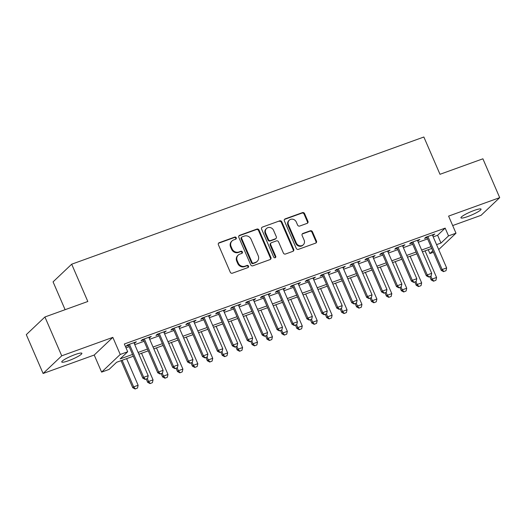 <?xml version="1.0" encoding="UTF-8"?>
<svg xmlns="http://www.w3.org/2000/svg" width="526" height="526" viewBox="0 0 526 526"><rect width="100%" height="100%" fill="white"/><g stroke="black" fill="none" stroke-linecap="round" stroke-linejoin="round"><path stroke-width="0.79" d="M236.246 237.772A1.177 1.078 46.5 0 0 234.76 237.075L219.197 242.696A1.683 1.539 46.5 0 0 218.395 244.748L230.27 272.198A1.683 1.539 46.5 0 0 232.4 273.191L247.963 267.576A1.177 1.078 46.5 0 0 248.522 266.136A1.177 1.078 46.5 0 0 247.036 265.439L245.024 266.169A5.378 4.918 46.5 0 1 238.225 262.98L237.233 260.692A5.378 4.918 46.5 0 1 238.219 255.097A5.378 4.918 46.5 0 1 239.81 254.117L241.822 253.394A1.177 1.078 46.5 0 0 242.387 251.954A1.177 1.078 46.5 0 0 240.901 251.257L238.883 251.987A5.378 4.918 46.5 0 1 232.084 248.798L231.098 246.51A5.378 4.918 46.5 0 1 232.084 240.915A5.378 4.918 46.5 0 1 233.669 239.935L235.687 239.212A1.177 1.078 46.5 0 0 236.246 237.772M235.74 239.185A1.177 1.078 46.5 0 0 234.261 237.555L218.698 243.17A1.683 1.539 46.5 0 0 218.481 243.268M248.016 267.55A1.177 1.078 46.5 0 0 246.53 265.919L244.518 266.643L245.024 266.169M241.875 253.368A1.177 1.078 46.5 0 0 240.395 251.737L238.383 252.46L238.883 251.987M474.209 210.426A10.961 1.65 156.6 0 0 460.934 217.836A10.961 1.65 156.6 0 0 467.765 216.541A10.961 1.65 156.6 0 0 481.047 209.131A10.961 1.65 156.6 0 0 474.209 210.426M75.04 354.59A10.961 1.65 156.6 0 0 61.759 362A10.961 1.65 156.6 0 0 68.597 360.704A10.961 1.65 156.6 0 0 81.878 353.294A10.961 1.65 156.6 0 0 75.04 354.59M307.118 223.372A1.683 1.539 46.5 0 0 307.927 221.321L304.593 213.615A1.683 1.539 46.5 0 0 302.47 212.622L285.184 218.862A1.683 1.539 46.5 0 0 284.382 220.92L296.256 248.364A1.683 1.539 46.5 0 0 298.38 249.363L315.666 243.124A1.683 1.539 46.5 0 0 316.474 241.066L312.444 231.762A1.683 1.539 46.5 0 0 310.32 230.769L302.923 233.439A1.683 1.539 46.5 0 0 302.121 235.497L304.113 240.106A4.497 4.109 46.5 0 1 303.292 244.787A4.497 4.109 46.5 0 1 296.283 242.94L288.458 224.865A4.497 4.109 46.5 0 1 289.287 220.19A4.497 4.109 46.5 0 1 296.296 222.038L297.598 225.049A1.683 1.539 46.5 0 0 299.721 226.042L307.118 223.372M433.207 236.878L437.612 235.28L445.167 228.12L448.527 235.891L455.989 233.196L438.704 249.587M44.92 316.981L61.733 355.819L43.106 373.486L26.3 334.648L44.92 316.981L87.822 301.49L71.687 264.203L423.857 137.01L439.992 174.297L482.894 158.806L499.7 197.644L448.593 216.107L455.989 233.196M43.106 373.486L94.22 355.03L112.84 337.363L61.733 355.819M112.84 337.363L120.237 354.452L127.7 351.756L120.145 358.923L132.539 354.445M445.167 228.12L124.333 343.991L127.7 351.756M259.042 230.072A1.683 1.539 46.5 0 0 256.918 229.073L239.632 235.313A1.683 1.539 46.5 0 0 238.824 237.371L250.705 264.821A1.683 1.539 46.5 0 0 252.828 265.814L270.114 259.574A1.683 1.539 46.5 0 0 270.916 257.516L259.042 230.072L258.536 230.546A1.683 1.539 46.5 0 0 256.412 229.553L239.126 235.793A1.683 1.539 46.5 0 0 238.916 235.891M262.408 227.087L279.694 220.848A1.683 1.539 46.5 0 1 281.818 221.84L293.692 249.291A1.683 1.539 46.5 0 1 292.89 251.349L285.493 254.019A1.683 1.539 46.5 0 1 283.369 253.019L278.55 241.888A1.683 1.539 46.5 0 0 276.426 240.895L271.521 242.664A1.683 1.539 46.5 0 0 270.712 244.721L275.729 256.313A1.177 1.078 46.5 0 1 275.512 257.536A1.177 1.078 46.5 0 1 273.678 257.05L261.606 229.145A1.683 1.539 46.5 0 1 262.408 227.087L279.694 220.848M452.682 225.562L481.08 215.312L499.7 197.644M134.176 343.32L136.352 341.795L127.404 345.03L126.141 346.22L128.594 345.332M149.101 337.929L151.278 336.403L142.322 339.638L141.067 340.828L143.519 339.947M164.02 332.537L166.196 331.012L157.248 334.247L155.985 335.443L158.438 334.556M178.945 327.152L181.122 325.627L172.166 328.862L170.911 330.052L173.363 329.164M193.864 321.761L196.04 320.235L187.092 323.47L185.829 324.66L188.282 323.779M208.789 316.369L210.965 314.844L202.01 318.079L200.754 319.275L203.207 318.388M223.714 310.984L225.891 309.459L216.936 312.694L215.673 313.884L218.132 312.996M238.633 305.593L240.809 304.067L231.854 307.302L230.598 308.492L233.051 307.611M253.558 300.201L255.735 298.676L246.779 301.911L245.524 303.108L247.976 302.22M268.477 294.816L270.653 293.291L261.698 296.526L260.442 297.716L262.895 296.828M283.402 289.425L285.579 287.9L276.623 291.134L275.368 292.325L277.82 291.443M298.321 284.033L300.497 282.508L291.549 285.743L290.286 286.94L292.739 286.052M313.246 278.649L315.422 277.123L306.467 280.358L305.212 281.548L307.664 280.66M328.165 273.257L330.341 271.732L321.393 274.966L320.13 276.157L322.583 275.276M343.09 267.865L345.266 266.34L336.311 269.575L335.055 270.772L337.508 269.884M358.009 262.481L360.185 260.955L351.237 264.19L349.974 265.38L352.427 264.493M372.934 257.089L375.11 255.564L366.155 258.799L364.899 259.989L367.352 259.108M387.859 251.698L390.036 250.172L381.08 253.407L379.818 254.604L382.277 253.716M402.778 246.313L404.954 244.787L395.999 248.022L394.743 249.212L397.196 248.325M417.703 240.921L419.88 239.396L410.924 242.631L409.669 243.821L412.121 242.94M125.997 347.824L129.179 346.673M134.761 344.661L144.098 341.289M149.68 339.27L159.023 335.897M164.605 333.885L173.942 330.506M179.524 328.494L188.867 325.121M194.449 323.102L203.786 319.729M209.368 317.717L218.711 314.338M224.293 312.326L233.629 308.953M239.212 306.934L248.555 303.561M254.137 301.549L263.48 298.17M269.056 296.158L278.399 292.785M283.981 290.766L293.324 287.393M298.906 285.381L308.243 282.002M313.825 279.99L323.168 276.617M328.75 274.598L338.087 271.225M343.669 269.213L353.012 265.834M358.594 263.822L367.93 260.449M373.513 258.43L382.856 255.057M388.438 253.045L397.774 249.666M403.357 247.654L412.7 244.281M418.282 242.262L427.625 238.889M432.622 235.53L434.798 234.004L425.85 237.239L424.587 238.436L427.04 237.548M71.687 264.203L53.067 281.864L65.106 309.689M433.417 252.283L429.9 253.552L432.786 250.817M428.243 249.719L429.9 253.552M133.315 356.233L116.621 362.263L109.073 369.423L101.61 372.119L120.237 354.452M94.22 355.03L101.61 372.119M436.567 244.643L440.979 243.051L448.527 235.891M138.121 352.427L147.458 349.054M153.04 347.042L162.383 343.669M167.965 341.65L177.308 338.277M182.884 336.259L192.227 332.886M197.809 330.874L207.152 327.501M212.734 325.482L222.071 322.109M227.653 320.091L236.996 316.718M242.578 314.706L251.915 311.333M257.497 309.314L266.84 305.941M272.422 303.923L281.758 300.55M287.341 298.538L296.684 295.165M302.266 293.146L311.602 289.773M317.185 287.755L326.528 284.382M332.11 282.37L341.453 278.997M347.035 276.978L356.372 273.605M361.954 271.587L371.297 268.214M376.879 266.202L386.215 262.829M391.798 260.811L401.141 257.438M406.723 255.419L416.059 252.046M421.642 250.034L430.985 246.661M431.761 248.45L422.417 251.822M416.835 253.834L407.492 257.214M401.917 259.226L392.574 262.599M386.991 264.617L377.648 267.99M372.066 270.002L362.73 273.382M357.147 275.394L347.804 278.767M342.222 280.785L332.886 284.158M327.303 286.17L317.96 289.55M312.378 291.562L303.042 294.935M297.46 296.953L288.116 300.326M282.534 302.338L273.198 305.718M267.616 307.73L258.273 311.103M252.69 313.121L243.347 316.494M237.772 318.506L228.429 321.886M222.846 323.898L213.503 327.271M207.921 329.289L198.585 332.662M193.003 334.674L183.659 338.054M178.077 340.066L168.741 343.439M163.159 345.457L153.816 348.83M148.233 350.842L138.897 354.222M437.612 235.28L440.979 243.051M135.097 342.985L134.82 342.347M150.015 337.6L149.739 336.956M164.94 332.208L164.664 331.571M179.866 326.817L179.583 326.179M194.784 321.432L194.508 320.788M209.71 316.041L209.433 315.403M224.628 310.649L224.352 310.011M239.554 305.264L239.277 304.62M254.472 299.873L254.196 299.235M269.397 294.481L269.121 293.843M284.316 289.096L284.04 288.452M299.241 283.705L298.965 283.067M314.16 278.313L313.884 277.675M329.085 272.928L328.809 272.284M344.011 267.537L343.728 266.899M358.929 262.145L358.653 261.507M373.854 256.76L373.578 256.116M388.773 251.369L388.497 250.731M403.698 245.977L403.422 245.34M418.617 240.592L418.341 239.948M433.542 235.201L433.266 234.563M232.084 240.915L231.578 241.395A5.378 4.918 46.5 0 0 230.592 246.99L231.098 246.51M238.383 252.46A5.378 4.918 46.5 0 1 231.585 249.271L230.592 246.99M238.219 255.097L237.713 255.577A5.378 4.918 46.5 0 0 236.733 261.172L237.233 260.692M244.518 266.643A5.378 4.918 46.5 0 1 237.719 263.454L236.733 261.172M270.331 259.476A1.683 1.539 46.5 0 0 270.417 257.996L258.536 230.546M242.164 236.871A1.177 1.078 46.5 0 0 241.605 238.304L252.033 262.402A1.177 1.078 46.5 0 0 253.519 263.099L255.643 262.329A5.378 4.918 46.5 0 0 257.234 261.356A5.378 4.918 46.5 0 0 258.213 255.761L251.093 239.291A5.378 4.918 46.5 0 0 244.288 236.102L242.164 236.871M241.822 237.081L241.316 237.561A1.177 1.078 46.5 0 0 241.099 238.784L241.605 238.304M257.234 261.356L256.727 261.83A5.378 4.918 46.5 0 1 255.136 262.809L253.013 263.579A1.177 1.078 46.5 0 1 251.527 262.875L241.099 238.784M293.107 251.25A1.683 1.539 46.5 0 0 293.192 249.771L281.311 222.32A1.683 1.539 46.5 0 0 279.188 221.328M271.022 242.973L270.522 243.446A1.683 1.539 46.5 0 0 270.213 245.195L275.23 256.787L275.729 256.313M275.223 257.727A1.177 1.078 46.5 0 0 275.23 256.787M273.553 230.335A4.497 4.109 46.5 0 0 266.537 228.494A4.497 4.109 46.5 0 0 265.715 233.169L268.47 239.534A1.683 1.539 46.5 0 0 270.594 240.533L275.506 238.758A1.683 1.539 46.5 0 0 276.308 236.707L273.553 230.335M266.537 228.494L266.038 228.968A4.497 4.109 46.5 0 0 265.216 233.643L265.715 233.169M275.999 238.456L275.499 238.929A1.683 1.539 46.5 0 1 274.999 239.238L270.094 241.007A1.683 1.539 46.5 0 1 267.971 240.014L265.216 233.643M289.287 220.19L288.781 220.664A4.497 4.109 46.5 0 0 287.959 225.345L288.458 224.865M303.292 244.787L302.785 245.261A4.497 4.109 46.5 0 1 295.776 243.413L287.959 225.345M315.883 243.025A1.683 1.539 46.5 0 0 315.968 241.546L311.944 232.242A1.683 1.539 46.5 0 0 309.821 231.249L302.424 233.919A1.683 1.539 46.5 0 0 302.207 234.017M307.335 223.274A1.683 1.539 46.5 0 0 307.421 221.794L304.087 214.095A1.683 1.539 46.5 0 0 301.963 213.096L284.684 219.342A1.683 1.539 46.5 0 0 284.467 219.441M121.033 360.672L132.743 387.728L133.65 386.873L138.128 385.256L126.615 358.653M135.116 388.99L137.503 388.037L135.116 388.99L132.743 387.728M122.137 360.271L133.65 386.873L135.267 388.845M138.128 385.256L137.503 388.037M145.334 379.299L147.569 378.49L145.334 379.299L143.716 377.32L142.809 378.181L128.318 344.694M133.9 342.676L148.194 375.702L143.716 377.32L129.422 344.293M147.569 378.49L148.194 375.702M142.809 378.181L145.183 379.437M146.241 379.055L147.668 382.343L148.569 381.482L153.046 379.864L141.54 353.262M150.035 383.599L152.428 382.645L150.035 383.599L147.668 382.343M147.346 378.654L148.569 381.482L150.186 383.454M153.046 379.864L152.428 382.645M161.166 373.664L162.587 376.951L163.494 376.09L167.972 374.473L156.459 347.877M164.96 378.207L167.347 377.254L164.96 378.207L162.587 376.951M162.271 373.269L163.494 376.09L165.111 378.062M167.972 374.473L167.347 377.254M176.085 368.279L177.512 371.56L178.419 370.705L182.89 369.088L171.384 342.485M179.879 372.822L182.272 371.869L179.879 372.822L177.512 371.56M177.196 367.878L178.419 370.705L180.03 372.678M182.89 369.088L182.272 371.869M191.01 362.887L192.431 366.175L193.338 365.314L197.815 363.696L186.303 337.094M194.804 367.431L197.191 366.477L194.804 367.431L192.431 366.175M192.115 362.486L193.338 365.314L194.955 367.286M197.815 363.696L197.191 366.477M160.252 373.907L162.495 373.098L160.252 373.907L158.635 371.935L157.734 372.789L143.243 339.303M148.825 337.291L163.113 370.317L158.635 371.935L144.348 338.908M162.495 373.098L163.113 370.317M157.734 372.789L160.101 374.052M175.178 368.516L177.413 367.707L175.178 368.516L173.56 366.543L172.653 367.404L158.162 333.918M163.744 331.899L178.038 364.926L173.56 366.543L159.266 333.517M177.413 367.707L178.038 364.926M172.653 367.404L175.026 368.66M190.096 363.131L192.338 362.322L190.096 363.131L188.486 361.152L187.578 362.013L173.087 328.526M178.669 326.508L192.957 359.534L188.486 361.152L174.191 328.125M192.338 362.322L192.957 359.534M187.578 362.013L189.945 363.269M205.022 357.739L207.257 356.93L205.022 357.739L203.404 355.767L202.497 356.621L188.006 323.135M193.588 321.123L207.882 354.149L203.404 355.767L189.11 322.74M207.257 356.93L207.882 354.149M202.497 356.621L204.87 357.884M205.936 357.496L207.356 360.783L208.263 359.922L212.734 358.305L201.228 331.709M209.723 362.039L212.116 361.086L209.723 362.039L207.356 360.783M207.04 357.101L208.263 359.922L209.874 361.895M212.734 358.305L212.116 361.086M219.94 352.348L222.182 351.539L219.94 352.348L218.329 350.375L217.422 351.237L202.931 317.75M208.513 315.731L222.807 348.758L218.329 350.375L204.035 317.349M222.182 351.539L222.807 348.758M217.422 351.237L219.789 352.492M220.854 352.111L222.274 355.392L223.182 354.537L227.659 352.92L216.147 326.317M224.648 356.654L227.035 355.701L224.648 356.654L222.274 355.392M221.959 351.71L223.182 354.537L224.799 356.51M227.659 352.92L227.035 355.701M234.866 346.963L237.101 346.154L234.866 346.963L233.248 344.984L232.341 345.845L217.849 312.359M223.432 310.34L237.726 343.366L233.248 344.984L218.961 311.957M237.101 346.154L237.726 343.366M232.341 345.845L234.714 347.101M235.78 346.719L237.2 350.007L238.107 349.146L242.585 347.528L231.072 320.926M239.567 351.263L241.96 350.309L239.567 351.263L237.2 350.007M236.884 346.318L238.107 349.146L239.718 351.118M242.585 347.528L241.96 350.309M249.784 341.571L252.026 340.763L249.784 341.571L248.173 339.599L247.266 340.453L232.775 306.967M238.357 304.955L252.651 337.981L248.173 339.599L233.879 306.573M252.026 340.763L252.651 337.981M247.266 340.453L249.64 341.716M250.698 341.328L252.118 344.615L253.026 343.754L257.503 342.137L245.99 315.541M254.492 345.871L256.879 344.918L254.492 345.871L252.118 344.615M251.803 340.933L253.026 343.754L254.643 345.727M257.503 342.137L256.879 344.918M264.709 336.18L266.945 335.371L264.709 336.18L263.092 334.207L262.191 335.069L247.7 301.582M253.282 299.564L267.57 332.59L263.092 334.207L248.805 301.181M266.945 335.371L267.57 332.59M262.191 335.069L264.558 336.324M265.623 335.943L267.044 339.224L267.951 338.369L272.429 336.752L260.916 310.149M269.417 340.486L271.804 339.533L269.417 340.486L267.044 339.224M266.728 335.542L267.951 338.369L269.568 340.342M272.429 336.752L271.804 339.533M280.542 330.552L281.969 333.839L282.87 332.978L287.347 331.36L275.834 304.758M284.336 335.095L286.729 334.141L284.336 335.095L281.969 333.839M281.647 330.15L282.87 332.978L284.487 334.95M287.347 331.36L286.729 334.141M295.467 325.16L296.888 328.448L297.795 327.586L302.272 325.969L290.76 299.373M299.261 329.703L301.648 328.75L299.261 329.703L296.888 328.448M296.572 324.766L297.795 327.586L299.412 329.559M302.272 325.969L301.648 328.75M310.386 319.775L311.813 323.056L312.714 322.201L317.191 320.584L305.685 293.981M314.18 324.318L316.573 323.365L314.18 324.318L311.813 323.056M311.491 319.374L312.714 322.201L314.331 324.174M317.191 320.584L316.573 323.365M325.311 314.384L326.731 317.671L327.639 316.81L332.116 315.192L320.604 288.59M329.105 318.927L331.492 317.974L329.105 318.927L326.731 317.671M326.416 313.983L327.639 316.81L329.256 318.782M332.116 315.192L331.492 317.974M340.237 308.992L341.657 312.28L342.564 311.418L347.035 309.801L335.529 283.205M344.024 313.535L346.417 312.582L344.024 313.535L341.657 312.28M341.341 308.598L342.564 311.418L344.175 313.391M347.035 309.801L346.417 312.582M355.155 303.607L356.575 306.888L357.483 306.033L361.96 304.416L350.447 277.813M358.949 308.151L361.336 307.197L358.949 308.151L356.575 306.888M356.26 303.206L357.483 306.033L359.1 308.006M361.96 304.416L361.336 307.197M370.08 298.216L371.501 301.503L372.408 300.642L376.886 299.024L365.373 272.422M373.868 302.759L376.261 301.806L373.868 302.759L371.501 301.503M371.185 297.815L372.408 300.642L374.019 302.614M376.886 299.024L376.261 301.806M384.999 292.824L386.419 296.112L387.327 295.25L391.804 293.633L380.291 267.037M388.793 297.368L391.18 296.414L388.793 297.368L386.419 296.112M386.104 292.43L387.327 295.25L388.944 297.223M391.804 293.633L391.18 296.414M399.924 287.439L401.345 290.72L402.252 289.865L406.729 288.248L395.217 261.646M403.718 291.983L406.105 291.029L403.718 291.983L401.345 290.72M401.029 287.038L402.252 289.865L403.863 291.838M406.729 288.248L406.105 291.029M414.843 282.048L416.263 285.335L417.171 284.474L421.648 282.856L410.135 256.254M418.637 286.591L421.024 285.638L418.637 286.591L416.263 285.335M415.948 281.647L417.171 284.474L418.788 286.446M421.648 282.856L421.024 285.638M279.635 330.795L281.87 329.986L279.635 330.795L278.017 328.816L277.11 329.677L262.619 296.191M268.201 294.172L282.495 327.198L278.017 328.816L263.723 295.79M281.87 329.986L282.495 327.198M277.11 329.677L279.484 330.933M294.553 325.403L296.795 324.595L294.553 325.403L292.936 323.431L292.035 324.286L277.544 290.799M283.126 288.787L297.414 321.813L292.936 323.431L278.649 290.405M296.795 324.595L297.414 321.813M292.035 324.286L294.402 325.548M309.479 320.012L311.714 319.203L309.479 320.012L307.861 318.039L306.954 318.901L292.463 285.414M298.045 283.396L312.339 316.422L307.861 318.039L293.567 285.013M311.714 319.203L312.339 316.422M306.954 318.901L309.327 320.156M324.397 314.627L326.639 313.818L324.397 314.627L322.786 312.648L321.879 313.509L307.388 280.023M312.97 278.004L327.257 311.03L322.786 312.648L308.492 279.622M326.639 313.818L327.257 311.03M321.879 313.509L324.246 314.765M339.323 309.235L341.558 308.427L339.323 309.235L337.705 307.263L336.798 308.118L322.306 274.631M327.889 272.619L342.183 305.645L337.705 307.263L323.411 274.237M341.558 308.427L342.183 305.645M336.798 308.118L339.171 309.38M354.241 303.844L356.483 303.035L354.241 303.844L352.63 301.871L351.723 302.733L337.232 269.246M342.814 267.228L357.101 300.254L352.63 301.871L338.336 268.845M356.483 303.035L357.101 300.254M351.723 302.733L354.09 303.989M369.167 298.459L371.402 297.65L369.167 298.459L367.549 296.48L366.642 297.341L352.15 263.855M357.733 261.836L372.027 294.862L367.549 296.48L353.262 263.454M371.402 297.65L372.027 294.862M366.642 297.341L369.015 298.597M384.085 293.067L386.327 292.259L384.085 293.067L382.474 291.095L381.567 291.95L367.076 258.463M372.658 256.451L386.952 289.478L382.474 291.095L368.18 258.069M386.327 292.259L386.952 289.478M381.567 291.95L383.934 293.212M399.01 287.676L401.246 286.867L399.01 287.676L397.393 285.703L396.486 286.565L382.001 253.078M387.577 251.06L401.871 284.086L397.393 285.703L383.106 252.677M401.246 286.867L401.871 284.086M396.486 286.565L398.859 287.821M413.936 282.291L416.171 281.482L413.936 282.291L412.318 280.312L411.411 281.173L396.92 247.687M402.502 245.668L416.796 278.695L412.318 280.312L398.024 247.286M416.171 281.482L416.796 278.695M411.411 281.173L413.784 282.429M428.854 276.9L431.096 276.091L428.854 276.9L427.237 274.927L426.336 275.782L411.845 242.295M417.427 240.283L431.714 273.31L427.237 274.927L412.949 241.901M431.096 276.091L431.714 273.31M426.336 275.782L428.703 277.044M429.768 276.656L431.188 279.944L432.096 279.082L436.573 277.465L425.061 250.869M433.562 281.2L435.949 280.246L433.562 281.2L431.188 279.944M430.873 276.262L432.096 279.082L433.713 281.055M436.573 277.465L435.949 280.246M443.78 271.508L446.015 270.699L443.78 271.508L442.162 269.536L441.255 270.397L426.764 236.91M432.346 234.892L446.64 267.918L442.162 269.536L427.868 236.509M446.015 270.699L446.64 267.918M441.255 270.397L443.628 271.653M234.261 237.555L234.76 237.075M246.53 265.919L247.036 265.439M240.395 251.737L240.901 251.257M231.585 249.271L232.084 248.798M237.719 263.454L238.225 262.98M218.698 243.17L219.197 242.696M270.417 257.996L270.916 257.516M239.126 235.793L239.632 235.313M256.412 229.553L256.918 229.073M251.527 262.875L252.033 262.402M253.013 263.579L253.519 263.099M255.136 262.809L255.643 262.329M281.311 222.32L281.818 221.84M293.192 249.771L293.692 249.291M270.213 245.195L270.712 244.721M267.971 240.014L268.47 239.534M270.094 241.007L270.594 240.533M274.999 239.238L275.506 238.758M295.776 243.413L296.283 242.94M302.424 233.919L302.923 233.439M309.821 231.249L310.32 230.769M311.944 232.242L312.444 231.762M315.968 241.546L316.474 241.066M284.684 219.342L285.184 218.862M301.963 213.096L302.47 212.622M304.087 214.095L304.593 213.615M307.421 221.794L307.927 221.321"/></g></svg>
